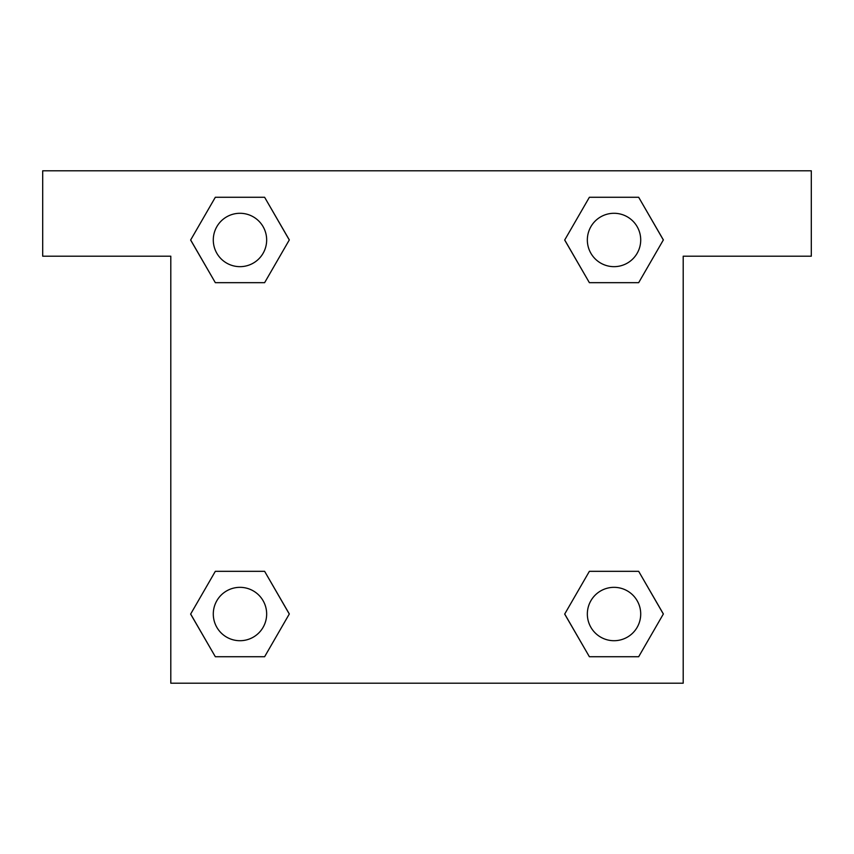 <?xml version="1.0" encoding="UTF-8"?>
<svg xmlns="http://www.w3.org/2000/svg" width="854" height="854" viewBox="0 0 854 854"><rect width="100%" height="100%" fill="white"/><g stroke="black" fill="none" stroke-linecap="round" stroke-linejoin="round"><path stroke-width="1.28" d="M605.732 282.674L638.675 282.674L589.377 282.674L564.718 239.974L589.377 197.274L638.675 197.274L663.334 239.974L638.675 282.674L589.377 282.674L605.732 282.674L589.377 282.674L564.665 240.006M215.325 282.674L264.623 282.674L215.325 282.674L190.666 239.974L215.325 197.274L264.623 197.274L289.282 239.974L264.623 282.674L215.325 282.674L190.613 240.006M248.268 571.326L215.325 571.326L264.623 571.326L289.282 614.026L264.623 656.726L215.325 656.726L190.666 614.026L215.325 571.326L264.623 571.326L248.268 571.326L264.623 571.326L289.335 613.994M638.675 571.326L589.377 571.326L638.675 571.326L663.334 614.026L638.675 656.726L589.377 656.726L564.718 614.026L589.377 571.326L638.675 571.326L663.387 613.994M811.3 170.8L42.7 170.8L42.7 256.2L170.8 256.2L170.8 683.2L683.2 683.2L683.2 256.2L811.3 256.2L811.3 170.8M264.623 197.274L215.325 197.274L264.623 197.274L289.335 239.942M215.325 656.726L264.623 656.726L215.325 656.726L190.613 614.058M589.377 656.726L638.675 656.726L589.377 656.726L564.665 614.058M638.675 197.274L589.377 197.274L638.675 197.274L663.387 239.942M640.713 614.026A26.687 26.687 0 0 0 600.682 590.915A26.687 26.687 0 0 0 600.682 637.137A26.687 26.687 0 0 0 640.713 614.026M266.661 614.026A26.687 26.687 0 0 0 226.63 590.915A26.687 26.687 0 0 0 226.63 637.137A26.687 26.687 0 0 0 266.661 614.026M640.713 239.974A26.687 26.687 0 0 0 600.682 216.863A26.687 26.687 0 0 0 600.682 263.085A26.687 26.687 0 0 0 640.713 239.974M266.661 239.974A26.687 26.687 0 0 0 226.63 216.863A26.687 26.687 0 0 0 226.63 263.085A26.687 26.687 0 0 0 266.661 239.974M589.377 571.326L605.732 571.326M264.623 282.674L248.268 282.674"/></g></svg>
